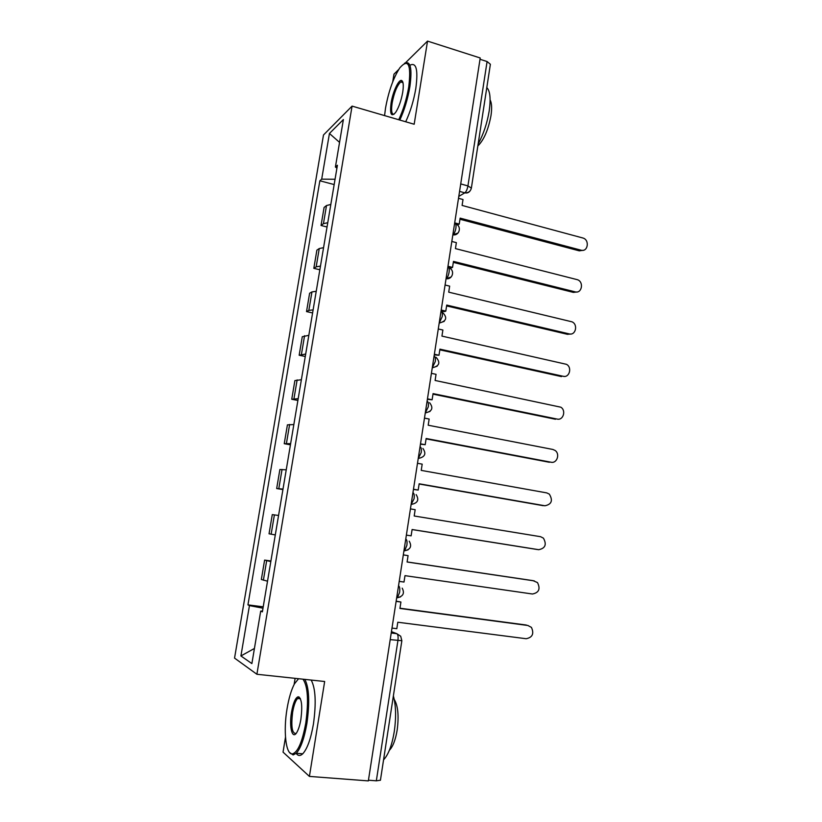 <?xml version="1.0" encoding="UTF-8"?>
<svg xmlns="http://www.w3.org/2000/svg" width="822" height="822" viewBox="0 0 822 822"><rect width="100%" height="100%" fill="white"/><g stroke="black" fill="none" stroke-linecap="round" stroke-linejoin="round"><path stroke-width="1.23" d="M295.119 678.345L294.112 684.5M285.481 737.2L283.045 752.13L309.411 776.41L368.338 780.9L480.212 57.982L427.532 41.1L405.657 62.647M352.073 106.11L323.488 134.993L234.547 658.103L256.896 674.266L352.073 106.11L414.175 124.245L427.532 41.1M398.711 69.49L393.985 74.155L392.731 81.789M309.411 776.41L324.659 681.5L256.896 674.266M380.432 780.232L376.332 780.818L397.92 640.574C398.372 636.814 398.002 634.522 396.821 633.69L391.436 631.645M368.441 780.212L376.332 780.818M480.017 59.276L487.086 61.537L490.385 64.27L471.366 188.125L467.934 185.916L487.086 61.537M330.824 204.442L326.498 205.541L324.084 207.452L321.042 225.475L323.436 223.687L327.762 222.69M327.033 226.985L321.042 225.475M323.56 247.679L319.255 248.532L316.881 250.155L313.819 268.342L316.172 266.842L320.467 266.081M319.85 269.77L313.819 268.342M316.234 291.296L311.949 291.923L309.617 293.248L306.524 311.589L308.836 310.397L313.11 309.873M312.596 312.946L306.524 311.589M308.836 335.314L302.28 336.722L299.157 355.227L305.692 354.056M305.281 356.501L299.157 355.227M301.376 379.733L294.882 380.586L291.738 399.266L298.191 398.649M297.893 400.458L291.738 399.266M293.844 424.563L287.423 424.851L284.237 443.695L290.628 443.654M290.443 444.815L284.237 443.695M286.241 469.814L279.881 469.516L276.675 488.535L283.004 489.08M282.922 489.573L276.675 488.535M278.566 515.476L272.277 514.593L269.041 533.797L275.298 534.927M270.818 561.57L264.612 560.09L261.345 579.469L267.52 581.195M270.921 560.994L264.612 560.09M335.057 179.258L321.69 179.155L329.437 133.472L343.391 119.55L335.407 167.02L336.917 168.191M262.506 611.085L260.718 611.054L262.372 611.856L337.41 165.253L335.407 167.02M260.718 611.054L251.881 663.59L240.918 655.946L249.446 605.598L262.989 608.198M321.69 179.155L319.861 180.778L247.946 604.869L249.446 605.598M401.413 81.594L401.249 82.128M299.3 697.128L298.787 698.618M334.164 184.57L319.861 180.778M263.215 606.821L247.946 604.869M329.437 133.472L339.548 142.37M254.43 648.455L240.918 655.946M583.127 250.289L579.274 250.844L581.01 250.176C587.977 252.333 589.888 239.788 582.88 238L462.098 205.438L463.012 199.52L458.501 198.297M454.7 222.875L459.231 224.067L460.145 218.128L581.01 250.176M459.231 224.067L457.782 224.838M459.971 219.248L579.274 250.844M576.941 291.974L573.396 292.396L575.123 291.851C581.842 293.855 584.134 281.946 577.465 279.716L455.439 248.604L456.364 242.624L451.823 241.463M447.98 266.266L452.542 267.397L453.467 261.406L575.123 291.851M452.542 267.397L451.114 268.034L447.836 267.222M453.312 262.382L573.396 292.396M570.673 334.02L567.468 334.318L569.184 333.886C575.677 335.746 578.298 324.433 571.999 321.823L448.72 292.159L449.655 286.128L445.082 285.018M441.209 310.048L445.801 311.127L446.726 305.075L569.184 333.886M445.801 311.127L444.383 311.63L441.085 310.86M446.603 305.907L567.468 334.318M564.313 376.414L563.204 376.291C569.471 378.007 572.369 367.259 566.45 364.321L441.938 336.106L442.883 330.023L438.28 328.985M434.365 354.241L438.989 355.248L439.934 349.145L563.204 376.291M438.989 355.248L434.263 354.899M439.821 349.823L561.488 376.599M557.861 419.169L557.162 419.076C563.234 420.648 566.368 410.435 560.82 407.198L435.105 380.463L436.05 374.318L431.406 373.342M427.471 398.834L432.115 399.78L433.071 393.615L557.162 419.076M432.115 399.78L427.389 399.338M432.988 394.139L555.467 419.251M551.326 462.272L551.069 462.231C556.956 463.67 560.285 453.939 555.117 450.466L552.867 449.459L428.19 425.221L429.146 419.025L424.481 418.11M420.504 443.829L425.19 444.712L426.145 438.496L551.069 462.231M425.19 444.712L420.443 444.178M426.094 438.866L549.384 462.272M398.742 119.735C403.335 109.881 406.685 98.876 408.77 86.742C411.329 64.435 408.339 58.146 399.8 67.866C393.348 77.915 388.58 91.345 385.518 108.155L384.573 115.604M404.465 63.294C410.527 60.407 412.336 68.216 409.88 86.7C407.784 98.907 404.434 110.025 399.821 120.053M391.087 103.027C392.772 91.961 398.742 79.076 401.639 80.505C403.366 81.481 403.725 85.416 402.708 92.321C401.167 100.757 398.814 107.456 395.639 112.429C391.251 117.371 389.731 114.237 391.087 103.027M402.831 82.097L400.694 81.953C397.026 85.57 394.18 92.588 392.145 102.997C391.025 110.826 391.673 114.577 394.067 114.248M486.809 87.574C490.107 90.954 490.909 98.691 489.224 110.806C487.158 123.208 483.47 134.274 478.147 143.994M490.107 99.914C491.762 102.966 492.059 108.175 491.001 115.522C488.319 129.773 483.932 139.925 477.839 145.977M410.229 65.092C416.374 62.236 418.234 70.045 415.809 88.499C413.723 100.685 410.353 111.771 405.708 121.769M298.571 678.715L294.502 683.77C291.337 689.73 288.861 698.042 287.063 708.677C283.241 730.82 285.748 754.74 292.344 753.928C297.8 752.387 302.28 742.081 305.784 723C308.764 700.837 307.839 686.236 302.999 679.188M304.839 679.383C309.134 687.572 309.832 702.204 306.925 723.278C304.315 738.3 300.76 748.297 296.269 753.271L293.125 754.945L289.56 752.5M291.533 712.099C293.259 702.666 295.499 697.549 298.263 696.748C301.684 698.32 302.558 705.831 300.893 719.26C300.009 724.521 298.797 728.641 297.256 731.631C292.57 741.043 288.81 727.439 291.533 712.099M300.164 698.268L299.023 697.765L297.585 698.495C295.478 700.796 293.824 705.42 292.611 712.355C290.926 726.648 292.067 733.697 296.033 733.501M393.378 695.915C395.957 705.553 396.266 717.38 394.303 731.395C392.012 745.225 388.426 754.709 383.555 759.857M394.231 699.419C397.992 705.605 398.978 715.746 397.211 729.813C395.546 739.821 392.926 746.653 389.361 750.311M311.178 680.061C315.576 688.25 316.336 702.851 313.459 723.884C310.86 738.875 307.284 748.852 302.743 753.805C300.246 756.158 298.047 756.014 296.156 753.384M544.513 505.746L544.924 505.766C551.654 504.369 553.124 500.485 549.322 494.114L546.743 492.892L421.224 470.39L422.189 464.142L417.494 463.289M413.476 489.254L418.193 490.066L419.158 483.788L544.924 505.766M418.193 490.066L413.445 489.439M419.128 484.004L543.25 505.684M537.352 549.507L538.718 549.692C545.315 548.356 546.897 544.503 543.434 538.153L540.557 536.694L414.196 515.99L415.161 509.681L410.435 508.89M411.123 535.841L406.376 535.122L411.123 535.841L412.11 529.512L538.718 549.692M412.099 529.563L537.054 549.476M399.215 581.37L404.003 582.048L404.989 575.657L532.461 594.008C538.934 592.713 540.609 588.901 537.475 582.572L533.057 580.661M534.31 580.897L407.096 562.001L408.072 555.631L403.314 554.871M403.304 554.912L408.072 555.631M532.656 580.589L407.106 561.94M391.991 628.07L396.81 628.686L397.797 622.233L526.152 638.725C532.502 637.451 534.259 633.67 531.423 627.371L527.714 625.419M528.022 625.501L399.924 608.455L400.92 602.023L396.153 601.159M396.122 601.375L400.92 602.023M526.368 625.049L399.965 608.218M396.666 597.861L397.478 597.625L399.605 592.385C400.047 588.727 399.687 586.528 398.526 585.809M408.061 549.856L403.921 550.997L404.65 550.75L406.88 545.346C407.311 541.729 406.941 539.633 405.76 539.057M411.103 504.574L414.083 498.749C414.504 495.183 414.124 493.179 412.932 492.738M418.223 458.573L421.213 452.593C421.635 449.069 421.244 447.158 420.032 446.849M430.091 411.411L425.272 413.024L428.283 406.859C428.694 403.386 428.293 401.557 427.07 401.393M432.259 367.866L435.28 361.557C435.691 358.125 435.28 356.388 434.037 356.358M439.184 323.128L442.226 316.665C442.626 313.285 442.195 311.63 440.941 311.723M451.175 276.973L446.223 278.709C447.538 277.61 448.493 275.432 449.1 272.195C449.49 268.845 449.059 267.294 447.795 267.51M452.84 234.887L452.912 234.845C454.278 233.715 455.275 231.475 455.902 228.126C456.292 224.827 455.85 223.348 454.566 223.697M391.221 632.991L396.821 633.69L400.694 636.238L401.855 640.708L390.203 639.619M458.799 196.386L464.81 192.831C466.238 191.67 467.276 189.368 467.934 185.916L460.731 183.923M459.57 191.403L464.8 192.831C468.324 192.995 470.513 191.423 471.366 188.125L471.355 188.197M271.137 534.208L274.394 514.87M278.812 488.617L282.038 469.465M286.426 443.448L289.621 424.471M293.957 398.701L297.132 379.887M301.427 354.344L304.572 335.705M308.836 310.397L311.949 291.923M316.172 266.842L319.255 248.532M323.436 223.687L326.498 205.541M263.379 580.219L266.667 560.696M452.83 234.917L458.039 233.016M439.174 323.149L444.24 321.361M432.259 367.876L437.212 366.17M396.882 597.882L400.468 596.926M470.04 190.94C468.735 192.697 466.988 193.324 464.8 192.831L459.57 191.392M452.85 234.825L452.912 234.845C459.508 236.006 462.046 226.029 455.676 224.057M446.058 278.668L446.223 278.709C452.83 279.768 455.234 269.832 448.843 267.921M439.215 322.923L439.462 322.984C446.541 321.104 447.569 317.58 442.544 312.411M432.3 367.598L432.639 367.681C439.441 365.985 440.602 362.533 436.122 357.334M425.313 412.706L425.745 412.788C432.28 411.247 433.564 407.876 429.577 402.677M418.275 458.244L418.788 458.337C425.077 456.909 426.454 453.61 422.909 448.432M411.154 504.225L411.76 504.318C417.833 502.982 419.282 499.735 416.127 494.597M403.972 550.648L404.65 550.75C410.527 549.466 412.058 546.27 409.222 541.174M396.718 597.512L397.478 597.625C403.181 596.382 404.763 593.227 402.215 588.162M401.855 640.708L380.422 780.273M402.194 81.604L401.639 80.505M400.694 81.953L402.975 82.652M292.344 753.928L293.125 754.945M299.023 697.765L298.263 696.748M297.585 698.495L300.41 698.782M302.743 753.805L296.269 753.271"/></g></svg>
